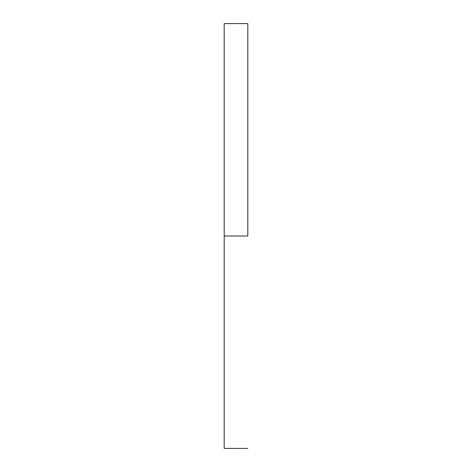 <?xml version="1.0" encoding="UTF-8"?>
<svg xmlns="http://www.w3.org/2000/svg" width="472" height="472" viewBox="0 0 472 472"><rect width="100%" height="100%" fill="white"/><g stroke="black" fill="none" stroke-linecap="round" stroke-linejoin="round"><path stroke-width="0.71" d="M247.8 236L224.2 236L224.2 448.4L224.2 236L247.8 236L247.8 23.6L247.8 236M224.2 23.6L224.2 236L224.2 23.6L247.8 23.6M247.8 448.4L224.2 448.4"/></g></svg>
